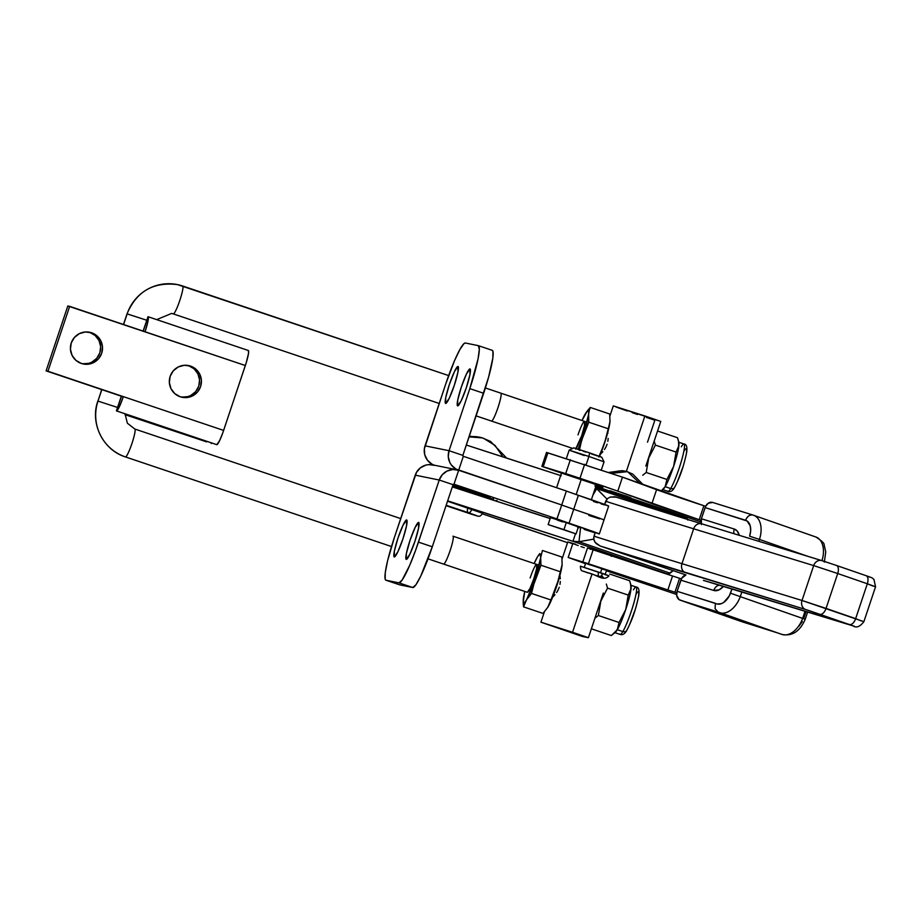 <?xml version="1.0" encoding="UTF-8"?>
<svg xmlns="http://www.w3.org/2000/svg" width="922" height="922" viewBox="0 0 922 922"><rect width="100%" height="100%" fill="white"/><g stroke="black" fill="none" stroke-linecap="round" stroke-linejoin="round"><path stroke-width="1.38" d="M572.735 543.865L567.779 541.929L575.478 544.176L567.837 541.986M506.72 458.153L490.608 441.454L482.367 437.915A40.879 35.462 106.9 0 0 469.068 436.855L482.367 437.915A40.879 35.462 106.9 0 1 483.428 438.261L494.964 445.338L502.986 456.943M469.31 436.164L482.413 437.938M482.517 513.888A125.092 1.959 18.5 0 1 561.613 540.638A125.092 1.959 18.5 0 1 567.526 542.678A125.092 1.959 18.5 0 0 561.613 540.638L482.321 513.819M609.442 492.129L609.903 490.735L630.844 497.73L626.176 496.024L625.761 497.269L626.176 496.024L611.678 491.426M584.225 567.479L585.631 563.296L606.561 570.292L601.893 568.586L600.522 572.7L601.893 568.586L587.406 563.987M588.42 572.793A3.861 2.121 109.1 0 1 587.521 572.804A3.861 2.121 -70.9 0 0 588.42 572.793M608.9 575.766L602.619 573.426A3.861 2.121 109.1 0 1 599.323 576.446A3.861 2.121 109.1 0 1 598.413 572.712M703.866 505.729A36.788 0.576 -161.5 0 0 705.641 506.305A36.788 0.576 -161.5 0 1 703.866 505.729L699.199 519.685L703.866 505.729L622.477 477.158L656.579 489.674A36.788 0.576 -161.5 0 0 703.866 505.729M700.997 520.273A36.788 0.576 18.5 0 1 699.199 519.685A36.788 0.576 -161.5 0 0 700.997 520.273M587.498 547.968L672.541 575.985A36.788 0.576 -161.5 0 0 679.583 578.29A36.788 0.576 -161.5 0 0 681.37 578.866A36.788 0.576 -161.5 0 1 679.583 578.29L674.916 592.247L679.583 578.29A36.788 0.576 -161.5 0 1 672.541 575.985L593.134 549.823L588.467 563.768L667.874 589.942A36.788 0.576 -161.5 0 0 674.916 592.247A36.788 0.576 -161.5 0 0 676.725 592.834A36.788 0.576 18.5 0 1 674.916 592.247A36.788 0.576 18.5 0 1 667.874 589.942L672.541 575.985L667.874 589.942L588.467 563.768L593.134 549.823L587.498 547.968L582.819 561.924L587.498 547.968M585.493 563.699L568.183 557.453L588.467 563.768L568.183 557.464L585.493 563.699M607.033 553.235L606.688 554.283L607.033 553.235L590.76 547.945L607.033 553.235M643.279 484.788L632.699 474.069L627.214 471.695A27.602 23.05 107.1 0 0 611.54 473.309L627.214 471.695A27.602 23.05 107.1 0 1 627.847 471.903L640.156 483.647M608.935 472.41L622.235 470.658L627.225 471.707M451.526 507.031A4.23 2.109 109 0 1 450.385 507.192A4.23 2.109 -71 0 0 451.526 507.031M482.632 513.289L471.81 509.301A4.23 2.109 109 0 1 468.422 512.69A4.23 2.109 109 0 1 467.788 508.08M701.423 524.56L701.377 518.74L705.664 506.259L708.338 503.193L712.821 502.478A7.353 5.693 107.4 0 0 712.683 502.432A7.353 5.693 107.4 0 0 705.111 507.584L701.377 518.74L734.292 529.055L737.22 531.026L739.271 535.325A14.717 9.324 -70.8 0 0 734.292 529.055L701.377 518.74A7.353 5.693 107.4 0 0 701.123 523.627M742.498 621.924L679.134 599.657L676.702 595.497L677.094 591.302L681.692 578.29L685.968 574.925A7.353 5.693 107.4 0 0 680.828 580.145L713.755 590.46A7.353 5.693 -72.6 0 1 719.529 585.136A7.353 5.693 107.4 0 0 713.755 590.46L680.828 580.145L677.094 591.302L717.247 604.037L721.453 603.622L723.62 602.492L729.221 596.038L731.987 588.858L730.535 593.18A15.397 9.75 109.2 0 1 715.38 603.299L677.094 591.302A7.353 5.693 107.4 0 0 680.136 600.153L742.498 621.924L777.05 632.746L742.498 621.924A7.353 5.693 107.4 0 0 742.636 621.958A7.353 5.693 107.4 0 0 742.763 622.004M821.583 560.553L701.538 523.754A624.194 9.808 18.5 0 1 616.484 497.165L610.214 497.05L607.437 498.629L605.673 501.28A616.83 9.693 -161.5 0 0 693.644 528.802L681.969 563.688A616.83 9.693 18.5 0 1 593.999 536.166L595.289 532.317L593.699 537.768L594.287 540.914L596.108 543.531L600.141 546.008L808.398 610.376L854.417 626.28L759.186 597.122A7.353 6.27 107 0 0 759.359 597.179A7.353 6.27 -73 0 1 759.186 597.122A732.137 11.502 -161.5 0 0 703.417 580.387L705.007 580.837M723.459 586.3L719.183 589.815L713.755 590.46A14.717 9.324 -70.8 0 0 723.459 586.3M753.251 515.144C749.897 514.441 747.327 516.136 745.552 520.25A13.98 8.851 109.2 0 1 749.609 536.178L750.669 530.876L750.266 525.989L747.131 521.011L705.111 507.584L745.552 520.25C747.696 515.859 750.266 514.165 753.251 515.144A21.344 13.519 109.2 0 1 753.562 515.248A21.344 13.519 109.2 0 1 759.44 539.439L807.833 556.335L759.44 539.439L758.818 541.306L759.44 539.439A21.344 13.519 -70.8 0 0 753.597 515.26A21.344 13.519 -70.8 0 0 753.251 515.144L712.683 502.432M806.058 611.482L803.65 618.685M802.336 621.555L798.798 626.303M821.975 560.668A21.344 13.519 -70.8 0 0 815.924 537.019A21.344 13.519 -70.8 0 0 815.613 536.915A21.344 13.519 109.2 0 1 815.958 537.03A21.344 13.519 109.2 0 1 821.986 560.611L826.515 562.12M741.899 591.855L740.297 596.661L802.659 618.42L805.079 611.182L802.659 618.42L740.297 596.661A22.762 14.418 109.2 0 1 719.46 612.646A22.762 14.418 109.2 0 1 718.123 612.058L715.092 608.716L715.38 603.299L715.092 608.716L718.123 612.058A22.762 14.418 -70.8 0 0 719.586 612.692A22.762 14.418 -70.8 0 0 740.297 596.661L730.535 593.18L740.297 596.661L741.899 591.855M807.649 611.978L805.206 619.284L802.659 618.42L805.206 619.284C799.904 631.478 792.113 636.514 781.821 634.405A22.762 14.418 -70.8 0 0 802.659 618.42A22.762 14.418 109.2 0 1 781.948 634.451A22.762 14.418 109.2 0 1 780.485 633.829M717.881 611.989L680.136 600.153L717.881 611.989M733.993 533.7A7.353 5.693 -72.6 0 1 734.292 529.055A7.353 5.693 107.4 0 0 733.993 533.7M752.986 515.064L712.821 502.478M749.609 536.178L759.44 539.439L749.609 536.178M828.452 562.754L821.94 560.657A7.353 6.27 107 0 0 821.744 560.599A7.353 6.27 107 0 0 813.688 565.589A7.353 6.27 -73 0 1 821.767 560.599L701.723 523.811A7.353 6.27 107 0 0 693.644 528.802A7.353 6.27 -73 0 1 701.7 523.8A7.353 6.27 -73 0 1 701.896 523.869A7.353 6.27 107 0 0 701.723 523.811L614.939 496.774L610.214 497.05L607.437 498.629L604.625 504.403L605.673 501.28A616.83 9.693 -161.5 0 0 693.644 528.802L681.969 563.688L802.013 600.476L813.688 565.589L693.644 528.802L813.688 565.589L802.013 600.476L826.043 608.416L837.718 573.53L813.688 565.589L837.718 573.53L826.043 608.416L855.651 618.639L867.325 583.764L837.718 573.53L867.325 583.764L855.651 618.639L861.24 620.932M875.543 586.772L867.325 583.764A7.353 3.861 -70.9 0 0 866.046 575.674C874.137 578.428 871.739 577.864 873.952 579.419L875.543 586.772L863.879 621.659L802.013 600.476L681.969 563.688A616.83 9.693 18.5 0 1 593.999 536.166L593.814 539.37L595.082 542.309L600.141 546.008L685.876 574.936L600.141 546.008A624.194 9.808 -161.5 0 0 685.553 572.712L805.598 609.5L852.977 625.865L703.417 580.387M867.602 576.215L869.319 577.022M759.544 597.226A7.353 6.27 107 0 1 759.359 597.179L853.161 625.923A7.353 6.27 -73 0 1 852.977 625.865A7.353 6.27 107 0 0 853.173 625.923A7.353 6.27 107 0 0 853.357 625.98M855.651 618.639A7.353 3.861 109.1 0 1 849.635 624.494A7.353 3.861 -70.9 0 0 855.651 618.639M826.043 608.416A7.353 3.861 109.1 0 1 820.015 614.259A7.353 3.861 -70.9 0 0 826.043 608.416M802.013 600.476A7.353 6.27 107 0 0 805.598 609.5A7.353 6.27 -73 0 1 802.013 600.476M681.969 563.688A7.353 6.27 107 0 0 685.553 572.712A7.353 6.27 -73 0 1 681.969 563.688M836.358 565.428A7.353 3.861 109.1 0 1 836.427 565.44L866.046 575.674A7.353 3.861 109.1 0 1 867.325 583.764L872.915 586.046M821.94 560.657A7.353 6.27 -73 0 0 821.767 560.599L836.427 565.44A7.353 3.861 109.1 0 1 837.718 573.53A7.353 3.861 -70.9 0 0 836.438 565.451M866.046 575.674A7.353 3.861 -70.9 0 0 865.977 575.651L836.496 565.474M560.657 475.556A627.87 9.865 -161.5 0 1 466.336 445.038L561.221 475.74M595.462 487.496L596.73 488.625L672.242 514.707L596.73 488.625L606.976 499.079L595.462 487.496M687.028 518.487L687.904 520.112L686.613 518.291L595.67 486.874L686.706 518.314M687.374 518.856L686.613 518.291M592.881 495.218L596.73 488.625L592.881 495.218M476.812 515.698L468.422 512.69A4.23 2.109 -71 0 0 471.81 509.301L447.539 501.211M547.368 452.76L622.477 477.158L546.539 452.414L541.871 466.371L601.236 485.329L699.199 519.685A36.788 0.576 18.5 0 1 651.912 503.619L656.579 489.674L651.912 503.619L617.809 491.115L622.477 477.158L617.809 491.115L579.984 478.264L584.652 464.308L579.984 478.264L565.705 473.62L570.372 459.663L565.705 473.62L543.219 466.739L547.887 452.783L543.219 466.739L541.917 466.405L555.263 470.992L541.871 466.371M676.61 594.459L606.399 570.764L676.61 594.459M588.709 564.448L590.287 565.002M601.928 568.897L604.809 569.808M700.893 521.898L630.683 498.203L700.893 521.898M610.433 491.368L594.897 485.906M596.061 485.687L602.942 487.254L591.06 482.851L555.263 470.992L592.592 483.405L602.942 487.254L596.061 485.687M612.98 491.887L614.571 492.44M626.199 496.336L630.648 497.707M584.26 547.714L580.987 546.573M578.186 545.57L573.23 543.703M609.776 491.138L595.877 486.274M608.727 575.72L580.387 566.2M604.82 574.544L607.921 575.501M599.323 576.446A3.861 2.121 -70.9 0 0 602.619 573.426L580.491 566.2M572.954 541.295L575.466 533.792L572.954 541.295A627.87 9.865 18.5 0 1 447.666 500.853L572.954 541.295L667.943 574.106L673.141 570.649L670.144 573.196L578.97 541.71L572.954 541.295L578.97 541.71L593.768 539.128L578.97 541.71L670.144 573.196L667.943 574.106L572.954 541.295M578.186 527.522L578.97 527.707M580.526 528.214L578.97 541.71L580.526 528.214M663.102 572.873A735.814 11.56 18.5 0 1 667.943 574.106L663.102 572.873M452.333 486.897A627.87 9.865 -161.5 0 0 550.157 518.544L452.333 486.897M579.074 527.73L577.633 527.349M447.435 501.176L482.575 513.277M611.505 554.917L607.056 553.546M593.837 549.097L591.567 548.279M548.141 524.583L550.469 517.611L566.269 522.647L578.359 526.923L566.269 522.647L563.941 529.631L576.054 533.919L548.141 524.583L563.941 529.631L566.269 522.647L550.503 517.634M457.635 405.887A19.5 2.478 108.6 0 1 457.6 405.887A19.5 2.478 108.6 0 1 461.426 386.756A19.5 2.478 108.6 0 1 470.001 368.915L466.463 373.975L461.369 386.906L457.715 400.125L457.635 405.887L461.173 400.828L466.267 387.897L469.92 374.678L470.001 368.915A19.5 2.478 108.6 0 1 470.047 368.927A19.5 2.478 108.6 0 1 466.221 388.047A19.5 2.478 108.6 0 1 457.635 405.887M445.637 403.444A19.5 2.478 108.6 0 1 445.591 403.444A19.5 2.478 108.6 0 1 449.429 384.313A19.5 2.478 108.6 0 1 458.004 366.472L458.084 366.495A19.5 2.478 108.6 0 1 454.223 385.603A19.5 2.478 108.6 0 1 445.637 403.444L449.175 398.385L454.269 385.454L457.923 372.234L458.004 366.472L454.465 371.531L449.371 384.462L445.718 397.682L445.603 403.444M406.279 559.389A19.5 2.478 108.6 0 1 406.233 559.377A19.5 2.478 108.6 0 1 410.06 540.257A19.5 2.478 108.6 0 1 418.646 522.405L418.726 522.44A19.5 2.478 108.6 0 1 414.854 541.548A19.5 2.478 108.6 0 1 406.279 559.389L409.817 554.329L414.912 541.398L418.565 528.179L418.646 522.405L415.107 527.476L410.013 540.396L406.36 553.615L406.245 559.377M394.27 556.946A19.5 2.478 108.6 0 1 394.236 556.934A19.5 2.478 108.6 0 1 398.062 537.814A19.5 2.478 108.6 0 1 406.648 519.962L403.11 525.033L398.016 537.952L394.362 551.172L394.27 556.946L397.82 551.886L402.914 538.955L406.567 525.736L406.648 519.962A19.5 2.478 108.6 0 1 406.683 519.973A19.5 2.478 108.6 0 1 402.856 539.105A19.5 2.478 108.6 0 1 394.27 556.946M490.677 499.228L496.716 501.153L490.677 499.217M492.06 499.505L486.274 497.661L492.06 499.505M588.916 456.459L604.048 461.83L588.916 456.459L586.127 464.792L588.916 456.459L569.162 450.155L588.916 456.459L589.619 452.886L588.916 456.459M601.363 469.84L604.048 461.83L601.732 457.174L589.619 452.886L600.983 457.001M581.217 479.463L576.169 494.561L581.217 479.463M585.931 452.126L583.257 451.227M580.768 450.374L574.291 448.057M573.841 447.862L589.619 452.886L573.818 447.838L569.162 450.155L566.385 458.441M599.842 456.667L591.359 453.947M584.294 455.526L569.162 450.155M399.664 584.825A44.152 5.613 -71.4 0 0 399.745 584.859A44.152 5.613 -71.4 0 0 399.825 584.882L385.995 580.226L398.915 582.854L412.745 587.51A44.152 5.613 -71.4 0 0 432.291 546.781L418.461 542.124L439.241 480.028A15.455 15.328 -78.5 0 1 456.851 469.771L432.844 464.884A15.455 15.328 101.5 0 0 415.234 475.141L439.241 480.028L415.626 550.261L409.748 565.186L402.107 580.099L398.915 582.854L385.995 580.226L385.177 579.2L385.281 572.539L387.609 560.68L394.466 537.238L416.479 472.375L420.409 467.823L425.768 465.126L428.73 464.619L434.665 465.38L431.922 464.146L427.428 460.193L424.765 454.8L424.362 448.784L445.822 383.736L454.534 360.675L459.928 349.438L464.02 343.583L465.368 343.007L478.288 345.635L479.336 349.254L478.103 358.693L469.817 388.623L483.658 393.279A44.152 5.613 -71.4 0 0 492.21 350.314A44.152 5.613 -71.4 0 0 492.118 350.291L492.936 351.317L492.844 357.978L488.591 377.179L462.879 455.376L449.049 450.72L469.817 388.623L483.658 393.279L462.879 455.376A0.738 0.726 -78.5 0 0 463.34 456.309L566.396 491.023L463.34 456.309L458.66 470.266L561.729 504.979L566.396 491.023L561.729 504.979L455.929 469.033L451.423 465.08L449.832 462.51L448.276 456.701L449.049 450.72L462.879 455.376L463.34 456.309L458.66 470.266A15.455 15.328 -78.5 0 1 449.049 450.72L425.042 445.833A15.455 15.328 101.5 0 0 433.928 465.114M566.304 491.046L608.578 506.051M604.463 504.922L601.121 503.896M597.56 502.778L593.468 501.464M566.373 491.08L578.382 495.31L573.715 509.267A36.788 0.576 18.5 0 1 603.991 519.996A36.788 0.576 -161.5 0 0 573.715 509.267L561.705 505.037L573.715 509.267L569.047 523.212L556.934 518.925L561.729 504.979L556.957 518.948L569.047 523.212A36.788 0.576 18.5 0 1 599.312 533.953L608.658 506.04A36.788 0.576 -161.5 0 0 578.382 495.31L569.047 523.212L599.242 533.965M599.784 518.879A36.788 0.576 18.5 0 1 588.789 515.41M445.822 383.736L425.042 445.833L449.049 450.72L469.817 388.623A44.152 5.613 108.6 0 0 478.38 345.658A44.152 5.613 108.6 0 0 478.288 345.635L465.368 343.007A44.152 5.613 108.6 0 0 445.822 383.736M495.056 500.577L487.438 498.076L495.056 500.577M459.778 488.522L468.872 490.377L482.148 494.907L473.055 493.063L459.79 488.499L468.872 490.377L482.148 494.907L473.055 493.063L459.778 488.522M467.489 490.827L462.879 489.317L467.489 490.827M474.588 492.244L474.6 493.028L464.423 489.663L474.357 492.878M467.408 490.308L472.133 491.887L467.281 490.239M478.207 493.789L468.814 490.539L478.172 493.789L468.814 490.539L478.172 493.789L478.149 492.993M472.836 492.037L467.984 490.377L472.859 492.048L473.09 491.345L472.859 492.048M463.697 489.72L467.396 490.896L463.697 489.72M478.276 492.982L478.034 493.616M469.39 490.746L469.505 489.997M478.587 493.869L477.78 493.524M472.56 491.945L468.249 490.469L472.56 491.945L468.249 490.469L472.571 491.945L472.802 491.253M468.422 490.539L468.48 489.778M473.505 491.726L490.089 497.315L483.681 495.99L493.247 499.251L489.651 498.537L493.166 499.217L483.67 496.024L489.386 497.039L481.803 494.526L489.87 497.258L481.745 495.598L489.87 497.258L481.78 494.538L473.24 493.132L459.536 488.441L468.699 490.308L459.536 488.441L473.24 493.132L481.434 494.376L452.909 485.179L473.505 491.726M482.563 496.29L489.651 498.537L482.563 496.29M452.518 486.343L481.249 496.024L452.518 486.332M473.263 491.657L459.214 487.726L473.263 491.657L473.528 490.965M462.279 488.326L452.898 485.203L462.279 488.326M482.356 496.209L489.444 498.468L482.356 496.209M493.016 499.194L481.964 495.679L493.016 499.194L493.293 498.502M456.851 469.771A15.455 15.328 -78.5 0 1 458.66 470.266L452.737 469.505L446.963 471.096L442.214 474.784L439.241 480.028L415.234 475.141L394.466 537.238A44.152 5.613 108.6 0 0 385.903 580.203A44.152 5.613 108.6 0 0 385.995 580.226L399.825 584.882L412.745 587.51L399.825 584.882M398.915 582.854L412.745 587.51L415.937 584.755L420.766 576.054L432.291 546.781L418.461 542.124A44.152 5.613 108.6 0 1 398.915 582.854M453.912 484.2A0.738 0.726 -78.5 0 0 453.071 484.684L439.241 480.028L453.071 484.684L432.291 546.781L453.071 484.684L453.993 484.223L458.66 470.266L453.993 484.223L557.049 518.936L453.993 484.223A0.738 0.726 -78.5 0 0 453.912 484.2L453.901 484.188M595.116 532.835A36.788 0.576 18.5 0 1 584.122 529.366L595.116 532.835M550.192 518.429L507.261 504.726A36.788 0.576 18.5 0 1 520.7 508.909L550.192 518.429M550.941 517.83L551.898 518.199M557.43 520.146L562.581 521.898M472.133 491.887L472.387 491.196M472.099 491.103L471.857 491.806M467.685 490.435L471.165 491.657L466.947 490.216L467.327 489.536M467.143 490.297L471.165 491.657L466.935 490.216L467.166 489.524M473.839 492.094L473.574 492.786M465.506 489.167L465.299 489.87M466.048 490.031L466.278 489.328M465.091 489.928L468.434 491.08L463.973 489.536L468.411 491.103L464.872 489.859L468.434 491.08L464.872 489.859L465.103 489.156M463.685 489.478L464.907 489.916L463.662 489.478L463.904 488.787M464.458 489.766L464.573 489.017M468.779 491.184L468.664 490.377M467.823 491L467.12 490.735M463.559 489.559L463.754 488.844M466.739 490.608L467.189 489.985M463.386 489.536L462.648 489.317M462.856 489.398L463.028 488.625M491.737 499.459L494.826 500.508L491.737 499.459M491.115 499.286L487.438 498.076L491.138 499.286M487.623 498.134L487.669 497.373M563.941 529.631L548.164 524.606L563.941 529.631M628.274 627.456L627.075 629.68A3.676 3.135 -149.4 0 1 622.834 631.582A25.021 3.181 108.6 0 1 619.803 634.048M614.617 632.561L620.149 634.428A25.021 3.181 -71.4 0 0 622.834 631.582L617.302 629.726A25.021 3.181 108.6 0 1 615.181 632.434L615.181 632.434M676.126 484.43L674.927 486.655A3.676 3.135 -149.4 0 1 670.686 488.556L665.154 486.689A25.021 3.181 -71.4 0 0 673.602 466.463A25.021 3.181 -71.4 0 0 678.903 445.603A25.021 3.181 -71.4 0 0 678.915 442.94L677.52 437.731L657.559 431L677.52 437.731L678.707 441.788L678.903 445.603L676.08 452.068L673.602 466.463L666.917 479.452L646.218 472.479L648.696 458.084A25.021 3.181 108.6 0 1 645.826 466.059L660.774 421.412L644.904 415.972L626.349 471.453L644.904 415.972L613.303 405.876L609.949 415.903M582.497 636.503L540.937 622.166L588.397 637.701L603.334 593.053A25.021 3.181 108.6 0 1 600.844 601.109L607.529 588.121L606.342 584.052L607.529 588.121L628.228 595.093L607.529 588.121L600.844 601.109A25.021 3.181 108.6 0 1 597.975 609.085L588.397 637.701L582.497 636.503L540.995 622.223L572.539 632.262L591.924 574.314L572.539 632.262L588.397 637.701L582.497 636.503M662.469 489.536L668.012 491.403A25.021 3.181 -71.4 0 0 670.686 488.556A25.021 3.181 108.6 0 1 667.666 491.023M613.361 405.934L660.774 421.412L651.197 450.028A25.021 3.181 108.6 0 1 648.696 458.084L646.218 472.479L642.761 475.21L646.218 472.479L666.917 479.452L665.154 486.689A25.021 3.181 108.6 0 1 663.033 489.409L663.033 489.409M678.707 441.788L678.569 447.377L676.08 452.068L655.381 445.096L654.205 441.027L655.381 445.096L676.08 452.068L673.602 466.463L666.917 479.452L665.154 486.689L660.959 491.242L663.344 489.167A25.021 3.181 -71.4 0 0 665.154 486.689L662.261 490.147M648.696 458.084L655.381 445.096L648.696 458.084M678.834 442.618L678.834 442.618A25.021 3.181 108.6 0 1 678.903 445.603A25.021 3.181 108.6 0 1 673.602 466.463A25.021 3.181 108.6 0 1 665.154 486.689L670.686 488.556A25.021 3.181 -71.4 0 0 681.024 462.348A25.021 3.181 -71.4 0 0 683.974 443.989C686.544 444.127 687.42 447.043 686.602 452.725C682.741 470.497 679.168 478.311 674.639 487.358C672.68 490.884 670.467 492.233 668.012 491.403M683.974 451.065L685 449.521M685.818 448.726L686.683 449.452L686.452 453.14M685.922 455.929L684.159 462.867M682.995 466.751L677.451 481.607M681.3 446.824A25.021 3.181 108.6 0 1 684.32 444.358A25.021 3.181 108.6 0 1 680.528 463.997A25.021 3.181 108.6 0 1 670.686 488.556A3.676 3.135 30.6 0 0 674.616 487.404M647.509 442.18L654.862 420.213L646.46 417.459M553.269 596.58L554.963 594.736L553.269 596.58M556.611 592.546L558.087 590.034L556.611 592.546M559.239 587.245L558.087 590.034L559.239 587.245M560.322 581.494L559.988 584.364L560.322 581.494M560.046 576.365L560.299 578.797L560.046 576.365M601.132 453.543L602.827 451.711L601.132 453.543M604.475 449.521L605.95 446.997L604.475 449.521M607.102 444.22L605.95 446.997L607.102 444.22M608.174 438.457L607.84 441.338L608.174 438.457M607.898 433.34L607.748 432.51M637.528 414.474L632.192 412.664M627.214 410.958L616.161 407.051M591.371 628.816L611.332 635.546L591.371 628.816M630.844 584.825L630.717 590.403L628.228 595.093L625.738 609.5A25.021 3.181 -71.4 0 0 631.051 588.628A25.021 3.181 -71.4 0 0 631.063 585.966L629.668 580.756L609.707 574.037L629.668 580.756L630.844 584.825L631.051 588.628L628.228 595.093L625.738 609.5L619.054 622.488L598.355 615.516L600.844 601.109L598.355 615.516L619.054 622.488L617.302 629.726L611.332 635.546L615.481 632.204A25.021 3.181 -71.4 0 0 617.302 629.726A25.021 3.181 -71.4 0 0 625.738 609.5L619.054 622.488L618.132 628.02L614.767 632.838M594.909 618.236L598.355 615.516L594.909 618.236M630.982 585.643A25.021 3.181 -71.4 0 0 630.971 585.643A25.021 3.181 108.6 0 1 631.051 588.628A25.021 3.181 108.6 0 1 625.738 609.5A25.021 3.181 108.6 0 1 617.302 629.726L622.834 631.582A25.021 3.181 -71.4 0 0 633.172 605.385A25.021 3.181 -71.4 0 0 636.122 587.014C638.681 587.164 639.557 590.068 638.739 595.75C634.878 613.533 631.305 621.347 626.776 630.394C624.816 633.921 622.604 635.27 620.149 634.428M636.122 594.091L637.148 592.546M637.955 591.751L638.831 592.489L638.6 596.165M638.07 598.954L636.307 605.904M635.131 609.788L629.599 624.632M633.437 589.861A25.021 3.181 108.6 0 1 636.468 587.395A25.021 3.181 108.6 0 1 632.665 607.022A25.021 3.181 108.6 0 1 622.834 631.582A3.676 3.135 30.6 0 0 626.753 630.429M428.004 558.836L443.609 564.091A14.717 1.867 -71.4 0 0 443.609 564.091A14.717 1.867 -71.4 0 0 443.632 564.103A14.717 1.867 108.6 0 1 443.609 564.091L527.326 592.293L530 588.467L533.838 578.716A14.717 1.867 108.6 0 1 527.695 592.154A14.717 1.867 108.6 0 1 527.269 592.27M562.155 564.414L556.669 586.219L547.645 607.575A25.758 3.273 -71.4 0 0 547.703 607.494A25.758 3.273 -71.4 0 0 547.979 607.033L550.941 599.98L531.51 593.434L533.135 586.127L540.949 565.232L560.38 571.778L562.132 564.737L561.867 557.026L542.436 550.48L561.867 557.026L562.132 564.737A25.758 3.273 -71.4 0 0 562.143 564.621A25.758 3.273 -71.4 0 0 562.155 564.506M539.704 553.592L537.457 556.865A25.758 3.273 108.6 0 0 534.149 563.538L537.457 556.853M537.745 556.381L540.165 553.915L540.684 557.522L542.436 550.48L540.684 557.522L540.949 565.232L560.38 571.778L558.767 579.074L550.941 599.98L531.51 593.434L526.531 599.819L523.558 606.872L543 613.418L547.979 607.033A25.758 3.273 -71.4 0 0 556.669 586.219A25.758 3.273 -71.4 0 0 562.132 564.737L556.669 586.219L547.703 607.494M547.979 607.033L543 613.418L523.558 606.872L523.2 602.93L523.558 606.872L526.531 599.819L524.941 602.101L523.823 602.758L523.27 601.755L524.756 591.428A25.758 3.273 108.6 0 0 523.304 599.162L523.293 599.277A25.758 3.273 108.6 0 1 523.304 599.162L523.2 602.93M537.457 556.865A25.758 3.273 108.6 0 1 537.733 556.404A25.758 3.273 108.6 0 1 540.684 557.522A25.758 3.273 108.6 0 1 535.221 578.993A25.758 3.273 108.6 0 1 526.531 599.819L531.51 593.434L535.221 578.993L540.949 565.232L540.684 557.522L535.221 578.993L526.531 599.819A25.758 3.273 108.6 0 1 523.293 599.277M530.15 577.967A14.717 1.867 108.6 0 1 536.938 564.737A14.717 1.867 108.6 0 1 533.838 578.716L536.604 568.736L536.662 564.379L453.025 536.212M575.628 449.072L581.701 435.68A14.717 1.867 108.6 0 1 576.146 448.484M610.018 421.377L606.526 436.844L599.577 456.321A25.758 3.273 -71.4 0 0 604.521 443.194L598.804 456.955L604.521 443.194A25.758 3.273 -71.4 0 0 609.984 421.711L609.719 414.001L590.287 407.455L609.719 414.001L609.984 421.711A25.758 3.273 -71.4 0 0 609.995 421.596A25.758 3.273 -71.4 0 0 610.007 421.469M585.309 413.84L586.911 411.546L588.017 410.889L588.582 411.892L588.801 422.207L608.232 428.753L609.73 423.532L604.521 443.194L608.232 428.753L588.801 422.207L588.547 414.485L583.084 435.968L588.801 422.207L578.129 449.106A25.758 3.273 108.6 0 0 583.084 435.968L580.987 443.102L583.084 435.968A25.758 3.273 108.6 0 0 588.547 414.485L589.181 410.889L588.547 414.485A25.758 3.273 108.6 0 0 585.585 413.367L585.309 413.828A25.758 3.273 108.6 0 1 585.585 413.367M587.568 410.555L590.287 407.455L589.181 410.889L590.287 407.455L587.568 410.555L582.001 420.501A25.758 3.273 108.6 0 1 585.309 413.828M579.373 450.409L580.987 443.102L579.373 450.409M578.002 434.93A14.717 1.867 108.6 0 1 584.79 421.711A14.717 1.867 108.6 0 1 581.701 435.68L584.456 425.71L584.571 421.377L500.888 393.187A14.717 1.867 -71.4 0 0 500.83 393.164L485.387 387.966L500.853 393.175A14.717 1.867 108.6 0 1 497.972 407.605A14.717 1.867 108.6 0 1 491.495 421.077A14.717 1.867 108.6 0 1 491.461 421.066L476.086 415.88L491.495 421.077A14.717 1.867 -71.4 0 0 491.495 421.077A14.717 1.867 -71.4 0 0 497.972 407.605A14.717 1.867 -71.4 0 0 500.853 393.175A14.717 1.867 108.6 0 0 500.83 393.164M391.493 546.539L125.438 456.92A44.152 43.783 -78.5 0 1 97.974 401.093L101.812 389.626L97.974 401.093L117.555 407.455L97.974 401.093A44.152 43.783 101.5 0 0 125.461 456.932A14.717 1.867 108.6 0 1 125.438 456.92L391.493 546.539L125.461 456.932A14.717 1.867 -71.4 0 0 131.938 443.47A14.717 1.867 -71.4 0 0 134.831 429.03A14.717 1.867 108.6 0 1 131.95 443.459A14.717 1.867 108.6 0 1 125.461 456.932C102.999 450.017 89.791 423.198 97.847 401.082L97.951 401.151M173.324 313.906L439.218 403.467L173.324 313.906A14.717 1.867 -71.4 0 0 179.802 300.445A14.717 1.867 -71.4 0 0 182.694 286.004A44.152 43.783 101.5 0 0 127.155 313.883L123.594 324.521L127.155 313.883A44.152 43.783 -78.5 0 1 182.66 285.993A14.717 1.867 108.6 0 1 179.802 300.434A14.717 1.867 108.6 0 1 173.324 313.906A14.717 14.591 101.5 0 0 171.446 313.411A14.717 14.591 -78.5 0 1 173.324 313.906A14.717 1.867 108.6 0 1 173.29 313.895L171.596 313.434L156.705 319.623M127.155 313.883L146.736 320.234L127.029 313.872C136.537 291.421 153.352 281.671 177.462 284.598L448.657 375.588L182.717 286.016M101.697 389.591L97.974 401.093M572.654 448.415L476.086 415.891M443.632 564.103A14.717 1.867 -71.4 0 0 450.109 550.63A14.717 1.867 -71.4 0 0 453.002 536.201A14.717 1.867 -71.4 0 0 452.967 536.189L453.002 536.201A14.717 1.867 108.6 0 1 453.002 536.201A14.717 1.867 108.6 0 1 450.109 550.63A14.717 1.867 108.6 0 1 443.632 564.103M134.831 429.03L400.701 518.59L134.866 429.041L127.374 423.221L125.046 413.828M82.554 363.798L88.8 363.349L91.751 362.219L96.718 358.347L99.841 352.861L100.648 346.603L99.011 340.506L95.185 335.516L89.757 332.393L91.601 332.773A16.193 16.054 -78.5 0 1 101.973 352.285A16.193 16.054 -78.5 0 1 81.332 363.464L87.544 364.259L93.595 362.6L98.562 358.727L101.685 353.241L102.492 346.983L100.855 340.886L97.041 335.896L91.601 332.773L85.389 331.978L79.338 333.637L74.371 337.51L71.248 342.996L70.441 349.254L72.077 355.35L75.904 360.341L81.332 363.464A16.193 16.054 -78.5 0 1 70.959 343.941A16.193 16.054 -78.5 0 1 91.601 332.773L89.757 332.393A16.193 16.054 101.5 0 0 88.766 332.093M181.461 397.105L187.719 396.667L190.658 395.538L195.625 391.666L198.749 386.18L199.555 379.922L197.919 373.825L194.104 368.835L188.664 365.711L190.508 366.08A16.193 16.054 -78.5 0 1 200.881 385.603A16.193 16.054 -78.5 0 1 180.239 396.783L186.451 397.578L192.502 395.907L197.469 392.046L200.593 386.56L201.399 380.29L199.763 374.205L195.948 369.215L190.508 366.08L184.296 365.285L178.246 366.956L173.278 370.828L170.155 376.303L169.348 382.572L170.985 388.658L174.811 393.648L180.239 396.783A16.193 16.054 -78.5 0 1 169.879 377.259A16.193 16.054 -78.5 0 1 190.508 366.08L188.664 365.711A16.193 16.054 101.5 0 0 187.673 365.412M206.597 441.857L125 414.658L206.597 441.857M148.073 316.719L248.306 350.487A15.455 1.959 -71.4 0 0 248.306 350.487L248.56 353.172L246.255 362.669L223.631 430.413L123.341 396.633A15.455 1.959 108.6 0 1 116.495 410.889L121.07 396.921L116.403 410.878L216.785 444.669A15.455 1.959 -71.4 0 0 223.631 430.413L47.944 371.243L69.657 306.358L67.813 305.977L46.1 370.863L47.944 371.243L69.657 306.358L245.344 365.527A15.455 1.959 -71.4 0 0 248.329 350.487L148.039 316.707A15.455 1.959 108.6 0 1 145.054 331.747L147.946 321.271L148.016 316.707L143.256 330.641L148.016 316.707A15.455 1.959 108.6 0 1 148.039 316.707L143.267 331.148M216.785 444.669L116.495 410.889L119.307 406.879L123.341 396.633L46.1 370.863L67.813 305.977L245.344 365.527L222.64 433.271L219.597 440.658L216.785 444.669M121.07 396.921L116.495 410.889L121.497 396.264L46.1 370.863L123.341 396.633L121.497 396.264L121.07 396.921M148.016 316.707L143.198 331.378M181.231 397.082A16.193 16.054 101.5 0 0 188.664 365.711M82.323 363.764A16.193 16.054 101.5 0 0 89.757 332.393M630.844 497.73L630.371 499.125M606.561 570.292L605.166 574.487M601.57 575.397L603.633 578.002L583.326 571.202M580.387 566.189C581.125 572.182 580.606 569.831 587.533 572.816C596.015 573.818 603.518 582.381 609.004 575.766M572.85 543.496L568.183 557.453M611.701 554.94L611.228 556.346M446.041 505.682L471.591 514.245C480.166 516.839 479.371 517.346 482.759 513.3M824.326 562.143L825.755 551.898L824.153 544.937C824.591 543.519 821.848 540.88 815.924 537.019L753.09 515.098M781.821 634.405L717.489 611.782M777.108 632.769L742.636 621.958M759.359 597.179L704.016 580.572M853.161 625.923C856.411 628.147 859.984 626.73 863.879 621.659M446.167 505.302L468.422 512.69M590.76 547.945L590.299 549.339M578.382 526.946L576.054 533.919M486.286 496.889L486.044 497.58M496.497 501.084L496.728 500.381M596.373 484.788L591.371 499.736M561.51 473.021L556.588 487.726M492.21 350.314L478.38 345.658M472.917 492.002L473.147 491.311M478.656 493.881L478.898 493.178M493.282 499.275L493.524 498.583M481.976 494.907L481.745 495.598M490.135 496.566L489.905 497.258M459.225 486.954L458.995 487.646M462.556 487.623L462.325 488.326M481.837 493.766L481.595 494.457M399.745 584.859L385.903 580.203M467.535 490.331L467.765 489.628M463.962 489.536L464.204 488.844M462.637 489.317L462.867 488.614M486.274 497.661L486.505 496.958M496.946 500.45L496.716 501.153M643.083 502.386L642.83 503.158M678.442 442.122L683.974 443.989M540.937 622.166L544.36 611.943M562.097 558.928L567.779 541.929M630.59 585.147L636.122 587.014M127.029 313.872L123.479 324.486M439.218 403.467L173.29 313.895M587.095 422.218L500.853 393.175M539.232 565.244L453.002 536.201M211.449 442.906L211.23 443.528"/></g></svg>
